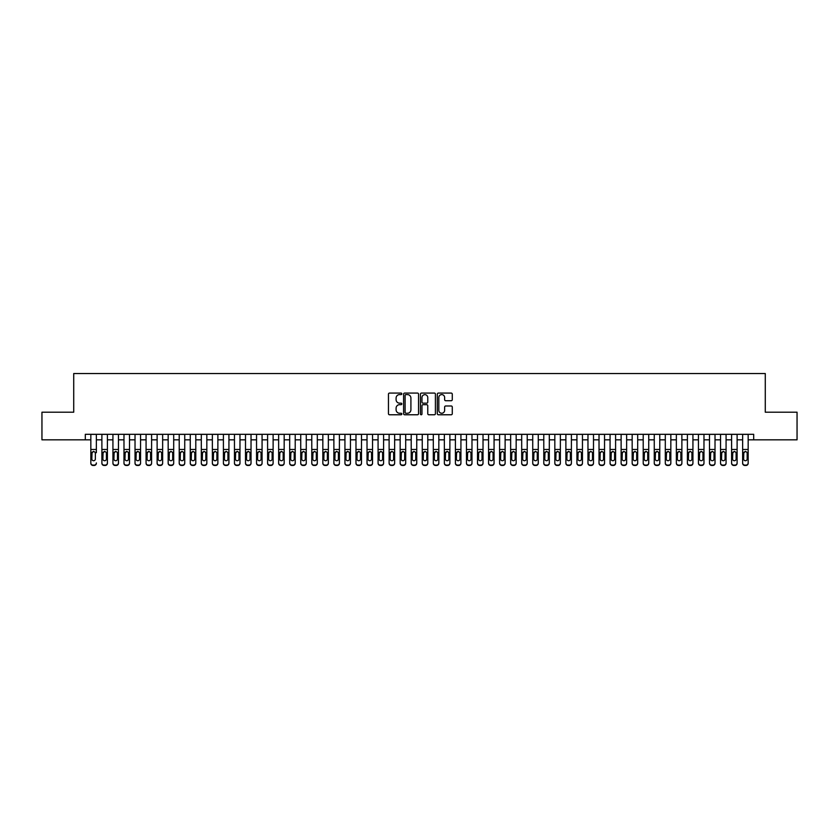 <?xml version="1.0" encoding="UTF-8"?>
<svg xmlns="http://www.w3.org/2000/svg" width="839" height="839" viewBox="0 0 839 839"><rect width="100%" height="100%" fill="white"/><g stroke="black" fill="none" stroke-linecap="round" stroke-linejoin="round"><path stroke-width="1.26" d="M401.829 393.837A0.755 0.755 0 0 0 401.063 393.082L389.548 393.082A1.08 1.08 0 0 0 388.457 394.162L388.457 413.679A1.08 1.08 0 0 0 389.548 414.77L401.063 414.77A0.755 0.755 0 0 0 401.829 414.005A0.755 0.755 0 0 0 401.063 413.249L399.574 413.249A3.471 3.471 0 0 1 396.102 409.778L396.102 408.153A3.471 3.471 0 0 1 399.574 404.681L401.063 404.681A0.755 0.755 0 0 0 401.829 403.926A0.755 0.755 0 0 0 401.063 403.16L399.574 403.16A3.471 3.471 0 0 1 396.102 399.689L396.102 398.064A3.471 3.471 0 0 1 399.574 394.592L401.063 394.592A0.755 0.755 0 0 0 401.829 393.837M451.193 400.727A1.08 1.08 0 0 0 452.273 399.637L452.273 394.162A1.08 1.08 0 0 0 451.193 393.082L438.398 393.082A1.08 1.08 0 0 0 437.308 394.162L437.308 413.679A1.08 1.08 0 0 0 438.398 414.77L451.193 414.77A1.08 1.08 0 0 0 452.273 413.679L452.273 407.072A1.08 1.08 0 0 0 451.193 405.982L445.719 405.982A1.08 1.08 0 0 0 444.628 407.072L444.628 410.344A2.905 2.905 0 0 1 441.733 413.249A2.905 2.905 0 0 1 438.828 410.344L438.828 397.497A2.905 2.905 0 0 1 441.733 394.592A2.905 2.905 0 0 1 444.628 397.497L444.628 399.637A1.08 1.08 0 0 0 445.719 400.727L451.193 400.727M85.316 439.825L41.95 439.825L41.95 412.211L73.717 412.211L73.717 373.544L765.283 373.544L765.283 412.211L797.05 412.211L797.05 439.825L753.684 439.825L753.684 434.308L85.316 434.308L85.316 439.825L90.832 439.825M418.556 394.162A1.08 1.08 0 0 0 417.465 393.082L404.671 393.082A1.08 1.08 0 0 0 403.59 394.162L403.59 413.679A1.08 1.08 0 0 0 404.671 414.77L417.465 414.77A1.08 1.08 0 0 0 418.556 413.679L418.556 394.162M421.535 393.082L434.329 393.082A1.08 1.08 0 0 1 435.41 394.162L435.41 413.679A1.08 1.08 0 0 1 434.329 414.77L428.855 414.77A1.08 1.08 0 0 1 427.764 413.679L427.764 405.761A1.08 1.08 0 0 0 426.684 404.681L423.055 404.681A1.08 1.08 0 0 0 421.965 405.761L421.965 414.005A0.755 0.755 0 0 1 421.209 414.77A0.755 0.755 0 0 1 420.444 414.005L420.444 394.162A1.08 1.08 0 0 1 421.535 393.082M96.359 439.825L101.886 439.825M107.402 439.825L112.929 439.825M118.456 439.825L123.983 439.825M129.5 439.825L135.027 439.825M140.553 439.825L146.07 439.825M151.597 439.825L157.124 439.825M162.64 439.825L168.167 439.825M173.694 439.825L179.221 439.825M184.737 439.825L190.264 439.825M195.791 439.825L201.308 439.825M206.834 439.825L212.361 439.825M217.878 439.825L223.405 439.825M228.932 439.825L234.459 439.825M239.975 439.825L245.502 439.825M251.029 439.825L256.545 439.825M262.072 439.825L267.599 439.825M273.115 439.825L278.642 439.825M284.169 439.825L289.696 439.825M295.213 439.825L300.74 439.825M306.266 439.825L311.783 439.825M317.31 439.825L322.837 439.825M328.353 439.825L333.88 439.825M339.407 439.825L344.934 439.825M350.45 439.825L355.977 439.825M361.504 439.825L367.021 439.825M372.547 439.825L378.074 439.825M383.591 439.825L389.118 439.825M394.645 439.825L400.172 439.825M405.688 439.825L411.215 439.825M416.742 439.825L422.258 439.825M427.785 439.825L433.312 439.825M438.828 439.825L444.355 439.825M449.882 439.825L455.409 439.825M460.926 439.825L466.453 439.825M471.979 439.825L477.496 439.825M483.023 439.825L488.55 439.825M494.066 439.825L499.593 439.825M505.12 439.825L510.647 439.825M516.163 439.825L521.69 439.825M527.217 439.825L532.734 439.825M538.26 439.825L543.787 439.825M549.304 439.825L554.831 439.825M560.358 439.825L565.885 439.825M571.401 439.825L576.928 439.825M582.455 439.825L587.971 439.825M593.498 439.825L599.025 439.825M604.541 439.825L610.068 439.825M615.595 439.825L621.122 439.825M626.639 439.825L632.166 439.825M637.692 439.825L643.209 439.825M648.736 439.825L654.263 439.825M659.779 439.825L665.306 439.825M670.833 439.825L676.36 439.825M681.876 439.825L687.403 439.825M692.93 439.825L698.447 439.825M703.973 439.825L709.5 439.825M715.017 439.825L720.544 439.825M726.071 439.825L731.598 439.825M737.114 439.825L742.641 439.825M748.168 439.825L753.684 439.825M405.866 394.592A0.755 0.755 0 0 0 405.101 395.358L405.101 412.494A0.755 0.755 0 0 0 405.866 413.249L407.439 413.249A3.471 3.471 0 0 0 410.911 409.778L410.911 398.064A3.471 3.471 0 0 0 407.439 394.592L405.866 394.592M427.764 397.55A2.905 2.905 0 0 0 424.87 394.655A2.905 2.905 0 0 0 421.965 397.55L421.965 402.08A1.08 1.08 0 0 0 423.055 403.16L426.684 403.16A1.08 1.08 0 0 0 427.764 402.08L427.764 397.55M90.832 452.682L90.832 462.918A2.213 2.192 -0 0 0 93.045 465.11L94.146 465.11A2.213 2.192 -0 0 0 96.359 462.918L96.359 463.264A2.213 2.192 180 0 1 94.146 465.456L94.146 465.11M96.359 452.682L96.359 434.308M95.363 458.975L95.363 453.154L95.363 458.975A1.772 1.751 180 0 1 93.601 460.726A1.772 1.751 180 0 0 95.363 458.975M91.829 459.321L91.829 458.975A1.772 1.751 180 0 0 93.601 460.726M91.829 458.975L92.028 452.336L93.601 451.382L95.174 452.336L93.601 451.382L91.829 453.018M90.832 434.308L90.832 463.264A2.213 2.192 180 0 0 93.045 465.456L94.146 465.456M96.359 452.336L95.174 452.336L95.363 453.154M101.886 452.682L101.886 462.918A2.213 2.192 0 0 0 104.088 465.11L105.2 465.11A2.213 2.192 0 0 0 107.402 462.918L107.402 463.264A2.213 2.192 180 0 1 105.2 465.456L105.2 465.11M106.417 458.975L106.417 453.154L106.417 458.975A1.772 1.751 180 0 1 104.644 460.726A1.772 1.751 180 0 0 106.417 458.975M102.882 459.321L102.882 458.975A1.772 1.751 180 0 0 104.644 460.726M102.882 458.975L103.071 452.336L104.644 451.382L106.217 452.336L104.644 451.382L102.882 453.018M112.929 452.682L112.929 462.918A2.213 2.192 0 0 0 115.142 465.11L116.243 465.11A2.213 2.192 0 0 0 118.456 462.918L118.456 463.264A2.213 2.192 180 0 1 116.243 465.456L116.243 465.11M117.46 458.975L117.46 453.154L117.46 458.975A1.772 1.751 180 0 1 115.688 460.726A1.772 1.751 180 0 0 117.46 458.975M113.926 459.321L113.926 458.975A1.772 1.751 180 0 0 115.688 460.726M113.926 458.975L114.125 452.336L115.688 451.382L117.261 452.336L115.688 451.382L113.926 453.018M123.983 452.682L123.983 462.918A2.213 2.192 0 0 0 126.186 465.11L127.297 465.11A2.213 2.192 0 0 0 129.5 462.918L129.5 463.264A2.213 2.192 180 0 1 127.297 465.456L127.297 465.11M128.503 458.975L128.503 453.154L128.503 458.975A1.772 1.751 180 0 1 126.741 460.726A1.772 1.751 180 0 0 128.503 458.975M124.969 459.321L124.969 458.975A1.772 1.751 180 0 0 126.741 460.726M124.969 458.975L125.168 452.336L126.741 451.382L128.315 452.336L126.741 451.382L124.969 453.018M135.027 452.682L135.027 462.918A2.213 2.192 0 0 0 137.239 465.11L138.341 465.11A2.213 2.192 0 0 0 140.553 462.918L140.553 463.264A2.213 2.192 180 0 1 138.341 465.456L138.341 465.11M139.557 458.975L139.557 453.154L139.557 458.975A1.772 1.751 180 0 1 137.785 460.726A1.772 1.751 180 0 0 139.557 458.975M136.023 459.321L136.023 458.975A1.772 1.751 180 0 0 137.785 460.726M136.023 458.975L136.212 452.336L137.785 451.382L139.358 452.336L137.785 451.382L136.023 453.018M107.402 434.308L107.402 463.264M101.886 434.308L101.886 463.264A2.213 2.192 180 0 0 104.088 465.456L105.2 465.456M107.402 452.336L106.217 452.336L106.417 453.154M118.456 434.308L118.456 463.264M112.929 434.308L112.929 463.264A2.213 2.192 180 0 0 115.142 465.456L116.243 465.456M118.456 452.336L117.261 452.336L117.46 453.154M129.5 434.308L129.5 463.264M123.983 434.308L123.983 463.264A2.213 2.192 180 0 0 126.186 465.456L127.297 465.456M129.5 452.336L128.315 452.336L128.503 453.154M140.553 434.308L140.553 463.264M135.027 434.308L135.027 463.264A2.213 2.192 180 0 0 137.239 465.456L138.341 465.456M140.553 452.336L139.358 452.336L139.557 453.154M146.07 452.682L146.07 462.918A2.213 2.192 0 0 0 148.283 465.11L149.384 465.11A2.213 2.192 0 0 0 151.597 462.918L151.597 463.264A2.213 2.192 180 0 1 149.384 465.456L149.384 465.11M150.601 458.975L150.601 453.154L150.601 458.975A1.772 1.751 180 0 1 148.839 460.726A1.772 1.751 180 0 0 150.601 458.975M147.066 459.321L147.066 458.975A1.772 1.751 180 0 0 148.839 460.726M147.066 458.975L147.265 452.336L148.839 451.382L150.412 452.336L148.839 451.382L147.066 453.018M151.597 434.308L151.597 463.264M146.07 434.308L146.07 463.264A2.213 2.192 180 0 0 148.283 465.456L149.384 465.456M151.597 452.336L150.412 452.336L150.601 453.154M157.124 452.682L157.124 462.918A2.213 2.192 0 0 0 159.326 465.11L160.438 465.11A2.213 2.192 0 0 0 162.64 462.918L162.64 463.264A2.213 2.192 180 0 1 160.438 465.456L160.438 465.11M161.654 458.975L161.654 453.154L161.654 458.975A1.772 1.751 180 0 1 159.882 460.726A1.772 1.751 180 0 0 161.654 458.975M158.12 459.321L158.12 458.975A1.772 1.751 180 0 0 159.882 460.726M158.12 458.975L158.309 452.336L159.882 451.382L161.455 452.336L159.882 451.382L158.12 453.018M162.64 434.308L162.64 463.264M157.124 434.308L157.124 463.264A2.213 2.192 180 0 0 159.326 465.456L160.438 465.456M162.64 452.336L161.455 452.336L161.654 453.154M168.167 452.682L168.167 462.918A2.213 2.192 0 0 0 170.38 465.11L171.481 465.11A2.213 2.192 0 0 0 173.694 462.918L173.694 463.264A2.213 2.192 180 0 1 171.481 465.456L171.481 465.11M172.698 458.975L172.698 453.154L172.698 458.975A1.772 1.751 180 0 1 170.925 460.726A1.772 1.751 180 0 0 172.698 458.975M169.163 459.321L169.163 458.975A1.772 1.751 180 0 0 170.925 460.726M169.163 458.975L169.363 452.336L170.925 451.382L172.498 452.336L170.925 451.382L169.163 453.018M173.694 434.308L173.694 463.264M168.167 434.308L168.167 463.264A2.213 2.192 180 0 0 170.38 465.456L171.481 465.456M173.694 452.336L172.498 452.336L172.698 453.154M179.221 452.682L179.221 462.918A2.213 2.192 0 0 0 181.423 465.11L182.535 465.11A2.213 2.192 0 0 0 184.737 462.918L184.737 463.264A2.213 2.192 180 0 1 182.535 465.456L182.535 465.11M183.741 458.975L183.741 453.154L183.741 458.975A1.772 1.751 180 0 1 181.979 460.726A1.772 1.751 180 0 0 183.741 458.975M180.207 459.321L180.207 458.975A1.772 1.751 180 0 0 181.979 460.726M180.207 458.975L180.406 452.336L181.979 451.382L183.552 452.336L181.979 451.382L180.207 453.018M184.737 434.308L184.737 463.264M179.221 434.308L179.221 463.264A2.213 2.192 180 0 0 181.423 465.456L182.535 465.456M184.737 452.336L183.552 452.336L183.741 453.154M190.264 452.682L190.264 462.918A2.213 2.192 0 0 0 192.477 465.11L193.578 465.11A2.213 2.192 0 0 0 195.791 462.918L195.791 463.264A2.213 2.192 180 0 1 193.578 465.456L193.578 465.11M194.795 458.975L194.795 453.154L194.795 458.975A1.772 1.751 180 0 1 193.022 460.726A1.772 1.751 180 0 0 194.795 458.975M191.261 459.321L191.261 458.975A1.772 1.751 180 0 0 193.022 460.726M191.261 458.975L191.449 452.336L193.022 451.382L194.596 452.336L193.022 451.382L191.261 453.018M195.791 434.308L195.791 463.264M190.264 434.308L190.264 463.264A2.213 2.192 180 0 0 192.477 465.456L193.578 465.456M195.791 452.336L194.596 452.336L194.795 453.154M201.308 452.682L201.308 462.918A2.213 2.192 0 0 0 203.52 465.11L204.622 465.11A2.213 2.192 0 0 0 206.834 462.918L206.834 463.264A2.213 2.192 180 0 1 204.622 465.456L204.622 465.11M205.838 458.975L205.838 453.154L205.838 458.975A1.772 1.751 180 0 1 204.076 460.726A1.772 1.751 180 0 0 205.838 458.975M202.304 459.321L202.304 458.975A1.772 1.751 180 0 0 204.076 460.726M202.304 458.975L202.503 452.336L204.076 451.382L205.649 452.336L204.076 451.382L202.304 453.018M206.834 434.308L206.834 463.264M201.308 434.308L201.308 463.264A2.213 2.192 180 0 0 203.52 465.456L204.622 465.456M206.834 452.336L205.649 452.336L205.838 453.154M212.361 452.682L212.361 462.918A2.213 2.192 0 0 0 214.564 465.11L215.675 465.11A2.213 2.192 0 0 0 217.878 462.918L217.878 463.264A2.213 2.192 180 0 1 215.675 465.456L215.675 465.11M216.892 458.975L216.892 453.154L216.892 458.975A1.772 1.751 180 0 1 215.12 460.726A1.772 1.751 180 0 0 216.892 458.975M213.358 459.321L213.358 458.975A1.772 1.751 180 0 0 215.12 460.726M213.358 458.975L213.546 452.336L215.12 451.382L216.693 452.336L215.12 451.382L213.358 453.018M217.878 434.308L217.878 463.264M212.361 434.308L212.361 463.264A2.213 2.192 180 0 0 214.564 465.456L215.675 465.456M217.878 452.336L216.693 452.336L216.892 453.154M223.405 452.682L223.405 462.918A2.213 2.192 0 0 0 225.618 465.11L226.719 465.11A2.213 2.192 0 0 0 228.932 462.918L228.932 463.264A2.213 2.192 180 0 1 226.719 465.456L226.719 465.11M227.935 458.975L227.935 453.154L227.935 458.975A1.772 1.751 180 0 1 226.163 460.726A1.772 1.751 180 0 0 227.935 458.975M224.401 459.321L224.401 458.975A1.772 1.751 180 0 0 226.163 460.726M224.401 458.975L224.6 452.336L226.163 451.382L227.736 452.336L226.163 451.382L224.401 453.018M228.932 434.308L228.932 463.264M223.405 434.308L223.405 463.264A2.213 2.192 180 0 0 225.618 465.456L226.719 465.456M228.932 452.336L227.736 452.336L227.935 453.154M234.459 452.682L234.459 462.918A2.213 2.192 0 0 0 236.661 465.11L237.773 465.11A2.213 2.192 0 0 0 239.975 462.918L239.975 463.264A2.213 2.192 180 0 1 237.773 465.456L237.773 465.11M238.979 458.975L238.979 453.154L238.979 458.975A1.772 1.751 180 0 1 237.217 460.726A1.772 1.751 180 0 0 238.979 458.975M235.444 459.321L235.444 458.975A1.772 1.751 180 0 0 237.217 460.726M235.444 458.975L235.644 452.336L237.217 451.382L238.79 452.336L237.217 451.382L235.444 453.018M239.975 434.308L239.975 463.264M234.459 434.308L234.459 463.264A2.213 2.192 180 0 0 236.661 465.456L237.773 465.456M239.975 452.336L238.79 452.336L238.979 453.154M245.502 452.682L245.502 462.918A2.213 2.192 0 0 0 247.715 465.11L248.816 465.11A2.213 2.192 0 0 0 251.029 462.918L251.029 463.264A2.213 2.192 180 0 1 248.816 465.456L248.816 465.11M250.032 458.975L250.032 453.154L250.032 458.975A1.772 1.751 180 0 1 248.26 460.726A1.772 1.751 180 0 0 250.032 458.975M246.498 459.321L246.498 458.975A1.772 1.751 180 0 0 248.26 460.726M246.498 458.975L246.687 452.336L248.26 451.382L249.833 452.336L248.26 451.382L246.498 453.018M251.029 434.308L251.029 463.264M245.502 434.308L245.502 463.264A2.213 2.192 180 0 0 247.715 465.456L248.816 465.456M251.029 452.336L249.833 452.336L250.032 453.154M256.545 452.682L256.545 462.918A2.213 2.192 0 0 0 258.758 465.11L259.859 465.11A2.213 2.192 0 0 0 262.072 462.918L262.072 463.264A2.213 2.192 180 0 1 259.859 465.456L259.859 465.11M261.076 458.975L261.076 453.154L261.076 458.975A1.772 1.751 180 0 1 259.314 460.726A1.772 1.751 180 0 0 261.076 458.975M257.542 459.321L257.542 458.975A1.772 1.751 180 0 0 259.314 460.726M257.542 458.975L257.741 452.336L259.314 451.382L260.887 452.336L259.314 451.382L257.542 453.018M262.072 434.308L262.072 463.264M256.545 434.308L256.545 463.264A2.213 2.192 180 0 0 258.758 465.456L259.859 465.456M262.072 452.336L260.887 452.336L261.076 453.154M267.599 452.682L267.599 462.918A2.213 2.192 0 0 0 269.801 465.11L270.913 465.11A2.213 2.192 0 0 0 273.115 462.918L273.115 463.264A2.213 2.192 180 0 1 270.913 465.456L270.913 465.11M272.13 458.975L272.13 453.154L272.13 458.975A1.772 1.751 180 0 1 270.357 460.726A1.772 1.751 180 0 0 272.13 458.975M268.595 459.321L268.595 458.975A1.772 1.751 180 0 0 270.357 460.726M268.595 458.975L268.784 452.336L270.357 451.382L271.93 452.336L270.357 451.382L268.595 453.018M273.115 434.308L273.115 463.264M267.599 434.308L267.599 463.264A2.213 2.192 180 0 0 269.801 465.456L270.913 465.456M273.115 452.336L271.93 452.336L272.13 453.154M278.642 452.682L278.642 462.918A2.213 2.192 0 0 0 280.855 465.11L281.956 465.11A2.213 2.192 0 0 0 284.169 462.918L284.169 463.264A2.213 2.192 180 0 1 281.956 465.456L281.956 465.11M283.173 458.975L283.173 453.154L283.173 458.975A1.772 1.751 180 0 1 281.401 460.726A1.772 1.751 180 0 0 283.173 458.975M279.639 459.321L279.639 458.975A1.772 1.751 180 0 0 281.401 460.726M279.639 458.975L279.838 452.336L281.401 451.382L282.974 452.336L281.401 451.382L279.639 453.018M284.169 434.308L284.169 463.264M278.642 434.308L278.642 463.264A2.213 2.192 180 0 0 280.855 465.456L281.956 465.456M284.169 452.336L282.974 452.336L283.173 453.154M289.696 452.682L289.696 462.918A2.213 2.192 0 0 0 291.899 465.11L293.01 465.11A2.213 2.192 0 0 0 295.213 462.918L295.213 463.264A2.213 2.192 180 0 1 293.01 465.456L293.01 465.11M294.216 458.975L294.216 453.154L294.216 458.975A1.772 1.751 180 0 1 292.454 460.726A1.772 1.751 180 0 0 294.216 458.975M290.682 459.321L290.682 458.975A1.772 1.751 180 0 0 292.454 460.726M290.682 458.975L290.881 452.336L292.454 451.382L294.028 452.336L292.454 451.382L290.682 453.018M295.213 434.308L295.213 463.264M289.696 434.308L289.696 463.264A2.213 2.192 180 0 0 291.899 465.456L293.01 465.456M295.213 452.336L294.028 452.336L294.216 453.154M300.74 452.682L300.74 462.918A2.213 2.192 0 0 0 302.952 465.11L304.054 465.11A2.213 2.192 0 0 0 306.266 462.918L306.266 463.264A2.213 2.192 180 0 1 304.054 465.456L304.054 465.11M305.27 458.975L305.27 453.154L305.27 458.975A1.772 1.751 180 0 1 303.498 460.726A1.772 1.751 180 0 0 305.27 458.975M301.736 459.321L301.736 458.975A1.772 1.751 180 0 0 303.498 460.726M301.736 458.975L301.925 452.336L303.498 451.382L305.071 452.336L303.498 451.382L301.736 453.018M306.266 434.308L306.266 463.264M300.74 434.308L300.74 463.264A2.213 2.192 180 0 0 302.952 465.456L304.054 465.456M306.266 452.336L305.071 452.336L305.27 453.154M311.783 452.682L311.783 462.918A2.213 2.192 0 0 0 313.996 465.11L315.097 465.11A2.213 2.192 0 0 0 317.31 462.918L317.31 463.264A2.213 2.192 180 0 1 315.097 465.456L315.097 465.11M316.313 458.975L316.313 453.154L316.313 458.975A1.772 1.751 180 0 1 314.552 460.726A1.772 1.751 180 0 0 316.313 458.975M312.779 459.321L312.779 458.975A1.772 1.751 180 0 0 314.552 460.726M312.779 458.975L312.978 452.336L314.552 451.382L316.125 452.336L314.552 451.382L312.779 453.018M317.31 434.308L317.31 463.264M311.783 434.308L311.783 463.264A2.213 2.192 180 0 0 313.996 465.456L315.097 465.456M317.31 452.336L316.125 452.336L316.313 453.154M322.837 452.682L322.837 462.918A2.213 2.192 0 0 0 325.039 465.11L326.151 465.11A2.213 2.192 0 0 0 328.353 462.918L328.353 463.264A2.213 2.192 180 0 1 326.151 465.456L326.151 465.11M327.367 458.975L327.367 453.154L327.367 458.975A1.772 1.751 180 0 1 325.595 460.726A1.772 1.751 180 0 0 327.367 458.975M323.833 459.321L323.833 458.975A1.772 1.751 180 0 0 325.595 460.726M323.833 458.975L324.022 452.336L325.595 451.382L327.168 452.336L325.595 451.382L323.833 453.018M328.353 434.308L328.353 463.264M322.837 434.308L322.837 463.264A2.213 2.192 180 0 0 325.039 465.456L326.151 465.456M328.353 452.336L327.168 452.336L327.367 453.154M333.88 452.682L333.88 462.918A2.213 2.192 0 0 0 336.093 465.11L337.194 465.11A2.213 2.192 0 0 0 339.407 462.918L339.407 463.264A2.213 2.192 180 0 1 337.194 465.456L337.194 465.11M338.411 458.975L338.411 453.154L338.411 458.975A1.772 1.751 180 0 1 336.638 460.726A1.772 1.751 180 0 0 338.411 458.975M334.876 459.321L334.876 458.975A1.772 1.751 180 0 0 336.638 460.726M334.876 458.975L335.076 452.336L336.638 451.382L338.211 452.336L336.638 451.382L334.876 453.018M339.407 434.308L339.407 463.264M333.88 434.308L333.88 463.264A2.213 2.192 180 0 0 336.093 465.456L337.194 465.456M339.407 452.336L338.211 452.336L338.411 453.154M344.934 452.682L344.934 462.918A2.213 2.192 0 0 0 347.136 465.11L348.248 465.11A2.213 2.192 0 0 0 350.45 462.918L350.45 463.264A2.213 2.192 180 0 1 348.248 465.456L348.248 465.11M349.454 458.975L349.454 453.154L349.454 458.975A1.772 1.751 180 0 1 347.692 460.726A1.772 1.751 180 0 0 349.454 458.975M345.92 459.321L345.92 458.975A1.772 1.751 180 0 0 347.692 460.726M345.92 458.975L346.119 452.336L347.692 451.382L349.265 452.336L347.692 451.382L345.92 453.018M350.45 434.308L350.45 463.264M344.934 434.308L344.934 463.264A2.213 2.192 180 0 0 347.136 465.456L348.248 465.456M350.45 452.336L349.265 452.336L349.454 453.154M355.977 452.682L355.977 462.918A2.213 2.192 0 0 0 358.19 465.11L359.291 465.11A2.213 2.192 0 0 0 361.504 462.918L361.504 463.264A2.213 2.192 180 0 1 359.291 465.456L359.291 465.11M360.508 458.975L360.508 453.154L360.508 458.975A1.772 1.751 180 0 1 358.735 460.726A1.772 1.751 180 0 0 360.508 458.975M356.974 459.321L356.974 458.975A1.772 1.751 180 0 0 358.735 460.726M356.974 458.975L357.162 452.336L358.735 451.382L360.309 452.336L358.735 451.382L356.974 453.018M361.504 434.308L361.504 463.264M355.977 434.308L355.977 463.264A2.213 2.192 180 0 0 358.19 465.456L359.291 465.456M361.504 452.336L360.309 452.336L360.508 453.154M367.021 452.682L367.021 462.918A2.213 2.192 0 0 0 369.233 465.11L370.335 465.11A2.213 2.192 0 0 0 372.547 462.918L372.547 463.264A2.213 2.192 180 0 1 370.335 465.456L370.335 465.11M371.551 458.975L371.551 453.154L371.551 458.975A1.772 1.751 180 0 1 369.789 460.726A1.772 1.751 180 0 0 371.551 458.975M368.017 459.321L368.017 458.975A1.772 1.751 180 0 0 369.789 460.726M368.017 458.975L368.216 452.336L369.789 451.382L371.362 452.336L369.789 451.382L368.017 453.018M378.074 452.682L378.074 462.918A2.213 2.192 0 0 0 380.277 465.11L381.388 465.11A2.213 2.192 0 0 0 383.591 462.918L383.591 463.264A2.213 2.192 180 0 1 381.388 465.456L381.388 465.11M382.605 458.975L382.605 453.154L382.605 458.975A1.772 1.751 180 0 1 380.833 460.726A1.772 1.751 180 0 0 382.605 458.975M379.071 459.321L379.071 458.975A1.772 1.751 180 0 0 380.833 460.726M379.071 458.975L379.259 452.336L380.833 451.382L382.406 452.336L380.833 451.382L379.071 453.018M389.118 452.682L389.118 462.918A2.213 2.192 0 0 0 391.331 465.11L392.432 465.11A2.213 2.192 0 0 0 394.645 462.918L394.645 463.264A2.213 2.192 180 0 1 392.432 465.456L392.432 465.11M393.648 458.975L393.648 453.154L393.648 458.975A1.772 1.751 180 0 1 391.876 460.726A1.772 1.751 180 0 0 393.648 458.975M390.114 459.321L390.114 458.975A1.772 1.751 180 0 0 391.876 460.726M390.114 458.975L390.313 452.336L391.876 451.382L393.449 452.336L391.876 451.382L390.114 453.018M372.547 434.308L372.547 463.264M367.021 434.308L367.021 463.264A2.213 2.192 180 0 0 369.233 465.456L370.335 465.456M372.547 452.336L371.362 452.336L371.551 453.154M383.591 434.308L383.591 463.264M378.074 434.308L378.074 463.264A2.213 2.192 180 0 0 380.277 465.456L381.388 465.456M383.591 452.336L382.406 452.336L382.605 453.154M394.645 434.308L394.645 463.264M389.118 434.308L389.118 463.264A2.213 2.192 180 0 0 391.331 465.456L392.432 465.456M394.645 452.336L393.449 452.336L393.648 453.154M400.172 452.682L400.172 462.918A2.213 2.192 0 0 0 402.374 465.11L403.486 465.11A2.213 2.192 0 0 0 405.688 462.918L405.688 463.264A2.213 2.192 180 0 1 403.486 465.456L403.486 465.11M404.692 458.975L404.692 453.154L404.692 458.975A1.772 1.751 180 0 1 402.93 460.726A1.772 1.751 180 0 0 404.692 458.975M401.157 459.321L401.157 458.975A1.772 1.751 180 0 0 402.93 460.726M401.157 458.975L401.357 452.336L402.93 451.382L404.503 452.336L402.93 451.382L401.157 453.018M405.688 434.308L405.688 463.264M400.172 434.308L400.172 463.264A2.213 2.192 180 0 0 402.374 465.456L403.486 465.456M405.688 452.336L404.503 452.336L404.692 453.154M411.215 452.682L411.215 462.918A2.213 2.192 0 0 0 413.428 465.11L414.529 465.11A2.213 2.192 0 0 0 416.742 462.918L416.742 463.264A2.213 2.192 180 0 1 414.529 465.456L414.529 465.11M415.745 458.975L415.745 453.154L415.745 458.975A1.772 1.751 180 0 1 413.973 460.726A1.772 1.751 180 0 0 415.745 458.975M412.211 459.321L412.211 458.975A1.772 1.751 180 0 0 413.973 460.726M412.211 458.975L412.4 452.336L413.973 451.382L415.546 452.336L413.973 451.382L412.211 453.018M416.742 434.308L416.742 463.264M411.215 434.308L411.215 463.264A2.213 2.192 180 0 0 413.428 465.456L414.529 465.456M416.742 452.336L415.546 452.336L415.745 453.154M422.258 452.682L422.258 462.918A2.213 2.192 0 0 0 424.471 465.11L425.572 465.11A2.213 2.192 0 0 0 427.785 462.918L427.785 463.264A2.213 2.192 180 0 1 425.572 465.456L425.572 465.11M426.789 458.975L426.789 453.154L426.789 458.975A1.772 1.751 180 0 1 425.027 460.726A1.772 1.751 180 0 0 426.789 458.975M423.255 459.321L423.255 458.975A1.772 1.751 180 0 0 425.027 460.726M423.255 458.975L423.454 452.336L425.027 451.382L426.6 452.336L425.027 451.382L423.255 453.018M427.785 434.308L427.785 463.264M422.258 434.308L422.258 463.264A2.213 2.192 180 0 0 424.471 465.456L425.572 465.456M427.785 452.336L426.6 452.336L426.789 453.154M433.312 452.682L433.312 462.918A2.213 2.192 0 0 0 435.514 465.11L436.626 465.11A2.213 2.192 0 0 0 438.828 462.918L438.828 463.264A2.213 2.192 180 0 1 436.626 465.456L436.626 465.11M437.843 458.975L437.843 453.154L437.843 458.975A1.772 1.751 180 0 1 436.07 460.726A1.772 1.751 180 0 0 437.843 458.975M434.308 459.321L434.308 458.975A1.772 1.751 180 0 0 436.07 460.726M434.308 458.975L434.497 452.336L436.07 451.382L437.643 452.336L436.07 451.382L434.308 453.018M438.828 434.308L438.828 463.264M433.312 434.308L433.312 463.264A2.213 2.192 180 0 0 435.514 465.456L436.626 465.456M438.828 452.336L437.643 452.336L437.843 453.154M444.355 452.682L444.355 462.918A2.213 2.192 0 0 0 446.568 465.11L447.669 465.11A2.213 2.192 0 0 0 449.882 462.918L449.882 463.264A2.213 2.192 180 0 1 447.669 465.456L447.669 465.11M448.886 458.975L448.886 453.154L448.886 458.975A1.772 1.751 180 0 1 447.124 460.726A1.772 1.751 180 0 0 448.886 458.975M445.352 459.321L445.352 458.975A1.772 1.751 180 0 0 447.124 460.726M445.352 458.975L445.551 452.336L447.124 451.382L448.687 452.336L447.124 451.382L445.352 453.018M449.882 434.308L449.882 463.264M444.355 434.308L444.355 463.264A2.213 2.192 180 0 0 446.568 465.456L447.669 465.456M449.882 452.336L448.687 452.336L448.886 453.154M455.409 452.682L455.409 462.918A2.213 2.192 0 0 0 457.612 465.11L458.723 465.11A2.213 2.192 0 0 0 460.926 462.918L460.926 463.264A2.213 2.192 180 0 1 458.723 465.456L458.723 465.11M459.929 458.975L459.929 453.154L459.929 458.975A1.772 1.751 180 0 1 458.167 460.726A1.772 1.751 180 0 0 459.929 458.975M456.395 459.321L456.395 458.975A1.772 1.751 180 0 0 458.167 460.726M456.395 458.975L456.594 452.336L458.167 451.382L459.741 452.336L458.167 451.382L456.395 453.018M460.926 434.308L460.926 463.264M455.409 434.308L455.409 463.264A2.213 2.192 180 0 0 457.612 465.456L458.723 465.456M460.926 452.336L459.741 452.336L459.929 453.154M466.453 452.682L466.453 462.918A2.213 2.192 0 0 0 468.665 465.11L469.767 465.11A2.213 2.192 0 0 0 471.979 462.918L471.979 463.264A2.213 2.192 180 0 1 469.767 465.456L469.767 465.11M470.983 458.975L470.983 453.154L470.983 458.975A1.772 1.751 180 0 1 469.211 460.726A1.772 1.751 180 0 0 470.983 458.975M467.449 459.321L467.449 458.975A1.772 1.751 180 0 0 469.211 460.726M467.449 458.975L467.638 452.336L469.211 451.382L470.784 452.336L469.211 451.382L467.449 453.018M471.979 434.308L471.979 463.264M466.453 434.308L466.453 463.264A2.213 2.192 180 0 0 468.665 465.456L469.767 465.456M471.979 452.336L470.784 452.336L470.983 453.154M477.496 452.682L477.496 462.918A2.213 2.192 0 0 0 479.709 465.11L480.81 465.11A2.213 2.192 0 0 0 483.023 462.918L483.023 463.264A2.213 2.192 180 0 1 480.81 465.456L480.81 465.11M482.026 458.975L482.026 453.154L482.026 458.975A1.772 1.751 180 0 1 480.265 460.726A1.772 1.751 180 0 0 482.026 458.975M478.492 459.321L478.492 458.975A1.772 1.751 180 0 0 480.265 460.726M478.492 458.975L478.691 452.336L480.265 451.382L481.838 452.336L480.265 451.382L478.492 453.018M483.023 434.308L483.023 463.264M477.496 434.308L477.496 463.264A2.213 2.192 180 0 0 479.709 465.456L480.81 465.456M483.023 452.336L481.838 452.336L482.026 453.154M488.55 452.682L488.55 462.918A2.213 2.192 0 0 0 490.752 465.11L491.864 465.11A2.213 2.192 0 0 0 494.066 462.918L494.066 463.264A2.213 2.192 180 0 1 491.864 465.456L491.864 465.11M493.08 458.975L493.08 453.154L493.08 458.975A1.772 1.751 180 0 1 491.308 460.726A1.772 1.751 180 0 0 493.08 458.975M489.546 459.321L489.546 458.975A1.772 1.751 180 0 0 491.308 460.726M489.546 458.975L489.735 452.336L491.308 451.382L492.881 452.336L491.308 451.382L489.546 453.018M494.066 434.308L494.066 463.264M488.55 434.308L488.55 463.264A2.213 2.192 180 0 0 490.752 465.456L491.864 465.456M494.066 452.336L492.881 452.336L493.08 453.154M499.593 452.682L499.593 462.918A2.213 2.192 0 0 0 501.806 465.11L502.907 465.11A2.213 2.192 0 0 0 505.12 462.918L505.12 463.264A2.213 2.192 180 0 1 502.907 465.456L502.907 465.11M504.124 458.975L504.124 453.154L504.124 458.975A1.772 1.751 180 0 1 502.362 460.726A1.772 1.751 180 0 0 504.124 458.975M500.589 459.321L500.589 458.975A1.772 1.751 180 0 0 502.362 460.726M500.589 458.975L500.789 452.336L502.362 451.382L503.924 452.336L502.362 451.382L500.589 453.018M505.12 434.308L505.12 463.264M499.593 434.308L499.593 463.264A2.213 2.192 180 0 0 501.806 465.456L502.907 465.456M505.12 452.336L503.924 452.336L504.124 453.154M510.647 452.682L510.647 462.918A2.213 2.192 0 0 0 512.849 465.11L513.961 465.11A2.213 2.192 0 0 0 516.163 462.918L516.163 463.264A2.213 2.192 180 0 1 513.961 465.456L513.961 465.11M515.167 458.975L515.167 453.154L515.167 458.975A1.772 1.751 180 0 1 513.405 460.726A1.772 1.751 180 0 0 515.167 458.975M511.633 459.321L511.633 458.975A1.772 1.751 180 0 0 513.405 460.726M511.633 458.975L511.832 452.336L513.405 451.382L514.978 452.336L513.405 451.382L511.633 453.018M516.163 434.308L516.163 463.264M510.647 434.308L510.647 463.264A2.213 2.192 180 0 0 512.849 465.456L513.961 465.456M516.163 452.336L514.978 452.336L515.167 453.154M521.69 452.682L521.69 462.918A2.213 2.192 0 0 0 523.903 465.11L525.004 465.11A2.213 2.192 0 0 0 527.217 462.918L527.217 463.264A2.213 2.192 180 0 1 525.004 465.456L525.004 465.11M526.221 458.975L526.221 453.154L526.221 458.975A1.772 1.751 180 0 1 524.448 460.726A1.772 1.751 180 0 0 526.221 458.975M522.687 459.321L522.687 458.975A1.772 1.751 180 0 0 524.448 460.726M522.687 458.975L522.875 452.336L524.448 451.382L526.022 452.336L524.448 451.382L522.687 453.018M527.217 434.308L527.217 463.264M521.69 434.308L521.69 463.264A2.213 2.192 180 0 0 523.903 465.456L525.004 465.456M527.217 452.336L526.022 452.336L526.221 453.154M532.734 452.682L532.734 462.918A2.213 2.192 0 0 0 534.946 465.11L536.048 465.11A2.213 2.192 0 0 0 538.26 462.918L538.26 463.264A2.213 2.192 180 0 1 536.048 465.456L536.048 465.11M537.264 458.975L537.264 453.154L537.264 458.975A1.772 1.751 180 0 1 535.502 460.726A1.772 1.751 180 0 0 537.264 458.975M533.73 459.321L533.73 458.975A1.772 1.751 180 0 0 535.502 460.726M533.73 458.975L533.929 452.336L535.502 451.382L537.075 452.336L535.502 451.382L533.73 453.018M538.26 434.308L538.26 463.264M532.734 434.308L532.734 463.264A2.213 2.192 180 0 0 534.946 465.456L536.048 465.456M538.26 452.336L537.075 452.336L537.264 453.154M543.787 452.682L543.787 462.918A2.213 2.192 0 0 0 545.99 465.11L547.101 465.11A2.213 2.192 0 0 0 549.304 462.918L549.304 463.264A2.213 2.192 180 0 1 547.101 465.456L547.101 465.11M548.318 458.975L548.318 453.154L548.318 458.975A1.772 1.751 180 0 1 546.546 460.726A1.772 1.751 180 0 0 548.318 458.975M544.784 459.321L544.784 458.975A1.772 1.751 180 0 0 546.546 460.726M544.784 458.975L544.972 452.336L546.546 451.382L548.119 452.336L546.546 451.382L544.784 453.018M549.304 434.308L549.304 463.264M543.787 434.308L543.787 463.264A2.213 2.192 180 0 0 545.99 465.456L547.101 465.456M549.304 452.336L548.119 452.336L548.318 453.154M554.831 452.682L554.831 462.918A2.213 2.192 0 0 0 557.044 465.11L558.145 465.11A2.213 2.192 0 0 0 560.358 462.918L560.358 463.264A2.213 2.192 180 0 1 558.145 465.456L558.145 465.11M559.361 458.975L559.361 453.154L559.361 458.975A1.772 1.751 180 0 1 557.599 460.726A1.772 1.751 180 0 0 559.361 458.975M555.827 459.321L555.827 458.975A1.772 1.751 180 0 0 557.599 460.726M555.827 458.975L556.026 452.336L557.599 451.382L559.162 452.336L557.599 451.382L555.827 453.018M560.358 434.308L560.358 463.264M554.831 434.308L554.831 463.264A2.213 2.192 180 0 0 557.044 465.456L558.145 465.456M560.358 452.336L559.162 452.336L559.361 453.154M565.885 452.682L565.885 462.918A2.213 2.192 0 0 0 568.087 465.11L569.199 465.11A2.213 2.192 0 0 0 571.401 462.918L571.401 463.264A2.213 2.192 180 0 1 569.199 465.456L569.199 465.11M570.405 458.975L570.405 453.154L570.405 458.975A1.772 1.751 180 0 1 568.643 460.726A1.772 1.751 180 0 0 570.405 458.975M566.87 459.321L566.87 458.975A1.772 1.751 180 0 0 568.643 460.726M566.87 458.975L567.07 452.336L568.643 451.382L570.216 452.336L568.643 451.382L566.87 453.018M571.401 434.308L571.401 463.264M565.885 434.308L565.885 463.264A2.213 2.192 180 0 0 568.087 465.456L569.199 465.456M571.401 452.336L570.216 452.336L570.405 453.154M576.928 452.682L576.928 462.918A2.213 2.192 0 0 0 579.141 465.11L580.242 465.11A2.213 2.192 0 0 0 582.455 462.918L582.455 463.264A2.213 2.192 180 0 1 580.242 465.456L580.242 465.11M581.458 458.975L581.458 453.154L581.458 458.975A1.772 1.751 180 0 1 579.686 460.726A1.772 1.751 180 0 0 581.458 458.975M577.924 459.321L577.924 458.975A1.772 1.751 180 0 0 579.686 460.726M577.924 458.975L578.113 452.336L579.686 451.382L581.259 452.336L579.686 451.382L577.924 453.018M582.455 434.308L582.455 463.264M576.928 434.308L576.928 463.264A2.213 2.192 180 0 0 579.141 465.456L580.242 465.456M582.455 452.336L581.259 452.336L581.458 453.154M587.971 452.682L587.971 462.918A2.213 2.192 0 0 0 590.184 465.11L591.285 465.11A2.213 2.192 0 0 0 593.498 462.918L593.498 463.264A2.213 2.192 180 0 1 591.285 465.456L591.285 465.11M592.502 458.975L592.502 453.154L592.502 458.975A1.772 1.751 180 0 1 590.74 460.726A1.772 1.751 180 0 0 592.502 458.975M588.968 459.321L588.968 458.975A1.772 1.751 180 0 0 590.74 460.726M588.968 458.975L589.167 452.336L590.74 451.382L592.313 452.336L590.74 451.382L588.968 453.018M593.498 434.308L593.498 463.264M587.971 434.308L587.971 463.264A2.213 2.192 180 0 0 590.184 465.456L591.285 465.456M593.498 452.336L592.313 452.336L592.502 453.154M599.025 452.682L599.025 462.918A2.213 2.192 0 0 0 601.227 465.11L602.339 465.11A2.213 2.192 0 0 0 604.541 462.918L604.541 463.264A2.213 2.192 180 0 1 602.339 465.456L602.339 465.11M603.556 458.975L603.556 453.154L603.556 458.975A1.772 1.751 180 0 1 601.783 460.726A1.772 1.751 180 0 0 603.556 458.975M600.021 459.321L600.021 458.975A1.772 1.751 180 0 0 601.783 460.726M600.021 458.975L600.21 452.336L601.783 451.382L603.356 452.336L601.783 451.382L600.021 453.018M604.541 434.308L604.541 463.264M599.025 434.308L599.025 463.264A2.213 2.192 180 0 0 601.227 465.456L602.339 465.456M604.541 452.336L603.356 452.336L603.556 453.154M610.068 452.682L610.068 462.918A2.213 2.192 0 0 0 612.281 465.11L613.382 465.11A2.213 2.192 0 0 0 615.595 462.918L615.595 463.264A2.213 2.192 180 0 1 613.382 465.456L613.382 465.11M614.599 458.975L614.599 453.154L614.599 458.975A1.772 1.751 180 0 1 612.837 460.726A1.772 1.751 180 0 0 614.599 458.975M611.065 459.321L611.065 458.975A1.772 1.751 180 0 0 612.837 460.726M611.065 458.975L611.264 452.336L612.837 451.382L614.4 452.336L612.837 451.382L611.065 453.018M615.595 434.308L615.595 463.264M610.068 434.308L610.068 463.264A2.213 2.192 180 0 0 612.281 465.456L613.382 465.456M615.595 452.336L614.4 452.336L614.599 453.154M621.122 452.682L621.122 462.918A2.213 2.192 0 0 0 623.325 465.11L624.436 465.11A2.213 2.192 0 0 0 626.639 462.918L626.639 463.264A2.213 2.192 180 0 1 624.436 465.456L624.436 465.11M625.642 458.975L625.642 453.154L625.642 458.975A1.772 1.751 180 0 1 623.88 460.726A1.772 1.751 180 0 0 625.642 458.975M622.108 459.321L622.108 458.975A1.772 1.751 180 0 0 623.88 460.726M622.108 458.975L622.307 452.336L623.88 451.382L625.454 452.336L623.88 451.382L622.108 453.018M626.639 434.308L626.639 463.264M621.122 434.308L621.122 463.264A2.213 2.192 180 0 0 623.325 465.456L624.436 465.456M626.639 452.336L625.454 452.336L625.642 453.154M632.166 452.682L632.166 462.918A2.213 2.192 0 0 0 634.378 465.11L635.48 465.11A2.213 2.192 0 0 0 637.692 462.918L637.692 463.264A2.213 2.192 180 0 1 635.48 465.456L635.48 465.11M636.696 458.975L636.696 453.154L636.696 458.975A1.772 1.751 180 0 1 634.924 460.726A1.772 1.751 180 0 0 636.696 458.975M633.162 459.321L633.162 458.975A1.772 1.751 180 0 0 634.924 460.726M633.162 458.975L633.351 452.336L634.924 451.382L636.497 452.336L634.924 451.382L633.162 453.018M637.692 434.308L637.692 463.264M632.166 434.308L632.166 463.264A2.213 2.192 180 0 0 634.378 465.456L635.48 465.456M637.692 452.336L636.497 452.336L636.696 453.154M643.209 452.682L643.209 462.918A2.213 2.192 0 0 0 645.422 465.11L646.523 465.11A2.213 2.192 0 0 0 648.736 462.918L648.736 463.264A2.213 2.192 180 0 1 646.523 465.456L646.523 465.11M647.739 458.975L647.739 453.154L647.739 458.975A1.772 1.751 180 0 1 645.978 460.726A1.772 1.751 180 0 0 647.739 458.975M644.205 459.321L644.205 458.975A1.772 1.751 180 0 0 645.978 460.726M644.205 458.975L644.404 452.336L645.978 451.382L647.551 452.336L645.978 451.382L644.205 453.018M648.736 434.308L648.736 463.264M643.209 434.308L643.209 463.264A2.213 2.192 180 0 0 645.422 465.456L646.523 465.456M648.736 452.336L647.551 452.336L647.739 453.154M654.263 452.682L654.263 462.918A2.213 2.192 0 0 0 656.465 465.11L657.577 465.11A2.213 2.192 0 0 0 659.779 462.918L659.779 463.264A2.213 2.192 180 0 1 657.577 465.456L657.577 465.11M658.793 458.975L658.793 453.154L658.793 458.975A1.772 1.751 180 0 1 657.021 460.726A1.772 1.751 180 0 0 658.793 458.975M655.259 459.321L655.259 458.975A1.772 1.751 180 0 0 657.021 460.726M655.259 458.975L655.448 452.336L657.021 451.382L658.594 452.336L657.021 451.382L655.259 453.018M659.779 434.308L659.779 463.264M654.263 434.308L654.263 463.264A2.213 2.192 180 0 0 656.465 465.456L657.577 465.456M659.779 452.336L658.594 452.336L658.793 453.154M665.306 452.682L665.306 462.918A2.213 2.192 0 0 0 667.519 465.11L668.62 465.11A2.213 2.192 0 0 0 670.833 462.918L670.833 463.264A2.213 2.192 180 0 1 668.62 465.456L668.62 465.11M669.837 458.975L669.837 453.154L669.837 458.975A1.772 1.751 180 0 1 668.075 460.726A1.772 1.751 180 0 0 669.837 458.975M666.302 459.321L666.302 458.975A1.772 1.751 180 0 0 668.075 460.726M666.302 458.975L666.502 452.336L668.075 451.382L669.637 452.336L668.075 451.382L666.302 453.018M670.833 434.308L670.833 463.264M665.306 434.308L665.306 463.264A2.213 2.192 180 0 0 667.519 465.456L668.62 465.456M670.833 452.336L669.637 452.336L669.837 453.154M676.36 452.682L676.36 462.918A2.213 2.192 0 0 0 678.562 465.11L679.674 465.11A2.213 2.192 0 0 0 681.876 462.918L681.876 463.264A2.213 2.192 180 0 1 679.674 465.456L679.674 465.11M680.88 458.975L680.88 453.154L680.88 458.975A1.772 1.751 180 0 1 679.118 460.726A1.772 1.751 180 0 0 680.88 458.975M677.346 459.321L677.346 458.975A1.772 1.751 180 0 0 679.118 460.726M677.346 458.975L677.545 452.336L679.118 451.382L680.691 452.336L679.118 451.382L677.346 453.018M681.876 434.308L681.876 463.264M676.36 434.308L676.36 463.264A2.213 2.192 180 0 0 678.562 465.456L679.674 465.456M681.876 452.336L680.691 452.336L680.88 453.154M687.403 452.682L687.403 462.918A2.213 2.192 0 0 0 689.616 465.11L690.717 465.11A2.213 2.192 0 0 0 692.93 462.918L692.93 463.264A2.213 2.192 180 0 1 690.717 465.456L690.717 465.11M691.934 458.975L691.934 453.154L691.934 458.975A1.772 1.751 180 0 1 690.161 460.726A1.772 1.751 180 0 0 691.934 458.975M688.399 459.321L688.399 458.975A1.772 1.751 180 0 0 690.161 460.726M688.399 458.975L688.588 452.336L690.161 451.382L691.735 452.336L690.161 451.382L688.399 453.018M692.93 434.308L692.93 463.264M687.403 434.308L687.403 463.264A2.213 2.192 180 0 0 689.616 465.456L690.717 465.456M692.93 452.336L691.735 452.336L691.934 453.154M698.447 452.682L698.447 462.918A2.213 2.192 0 0 0 700.659 465.11L701.761 465.11A2.213 2.192 0 0 0 703.973 462.918L703.973 463.264A2.213 2.192 180 0 1 701.761 465.456L701.761 465.11M702.977 458.975L702.977 453.154L702.977 458.975A1.772 1.751 180 0 1 701.215 460.726A1.772 1.751 180 0 0 702.977 458.975M699.443 459.321L699.443 458.975A1.772 1.751 180 0 0 701.215 460.726M699.443 458.975L699.642 452.336L701.215 451.382L702.788 452.336L701.215 451.382L699.443 453.018M703.973 434.308L703.973 463.264M698.447 434.308L698.447 463.264A2.213 2.192 180 0 0 700.659 465.456L701.761 465.456M703.973 452.336L702.788 452.336L702.977 453.154M709.5 452.682L709.5 462.918A2.213 2.192 0 0 0 711.703 465.11L712.814 465.11A2.213 2.192 0 0 0 715.017 462.918L715.017 463.264A2.213 2.192 180 0 1 712.814 465.456L712.814 465.11M714.031 458.975L714.031 453.154L714.031 458.975A1.772 1.751 180 0 1 712.259 460.726A1.772 1.751 180 0 0 714.031 458.975M710.497 459.321L710.497 458.975A1.772 1.751 180 0 0 712.259 460.726M710.497 458.975L710.685 452.336L712.259 451.382L713.832 452.336L712.259 451.382L710.497 453.018M715.017 434.308L715.017 463.264M709.5 434.308L709.5 463.264A2.213 2.192 180 0 0 711.703 465.456L712.814 465.456M715.017 452.336L713.832 452.336L714.031 453.154M720.544 452.682L720.544 462.918A2.213 2.192 0 0 0 722.757 465.11L723.858 465.11A2.213 2.192 0 0 0 726.071 462.918L726.071 463.264A2.213 2.192 180 0 1 723.858 465.456L723.858 465.11M725.074 458.975L725.074 453.154L725.074 458.975A1.772 1.751 180 0 1 723.312 460.726A1.772 1.751 180 0 0 725.074 458.975M721.54 459.321L721.54 458.975A1.772 1.751 180 0 0 723.312 460.726M721.54 458.975L721.739 452.336L723.312 451.382L724.875 452.336L723.312 451.382L721.54 453.018M726.071 434.308L726.071 463.264M720.544 434.308L720.544 463.264A2.213 2.192 180 0 0 722.757 465.456L723.858 465.456M726.071 452.336L724.875 452.336L725.074 453.154M731.598 452.682L731.598 462.918A2.213 2.192 0 0 0 733.8 465.11L734.912 465.11A2.213 2.192 0 0 0 737.114 462.918L737.114 463.264A2.213 2.192 180 0 1 734.912 465.456L734.912 465.11M736.118 458.975L736.118 453.154L736.118 458.975A1.772 1.751 180 0 1 734.356 460.726A1.772 1.751 180 0 0 736.118 458.975M732.583 459.321L732.583 458.975A1.772 1.751 180 0 0 734.356 460.726M732.583 458.975L732.783 452.336L734.356 451.382L735.929 452.336L734.356 451.382L732.583 453.018M737.114 434.308L737.114 463.264M731.598 434.308L731.598 463.264A2.213 2.192 180 0 0 733.8 465.456L734.912 465.456M737.114 452.336L735.929 452.336L736.118 453.154M742.641 452.682L742.641 462.918A2.213 2.192 0 0 0 744.854 465.11L745.955 465.11A2.213 2.192 0 0 0 748.168 462.918L748.168 463.264A2.213 2.192 180 0 1 745.955 465.456L745.955 465.11M747.171 458.975L747.171 453.154L747.171 458.975A1.772 1.751 180 0 1 745.399 460.726A1.772 1.751 180 0 0 747.171 458.975M743.637 459.321L743.637 458.975A1.772 1.751 180 0 0 745.399 460.726M743.637 458.975L743.826 452.336L745.399 451.382L746.972 452.336L745.399 451.382L743.637 453.018M748.168 434.308L748.168 463.264M742.641 434.308L742.641 463.264A2.213 2.192 180 0 0 744.854 465.456L745.955 465.456M748.168 452.336L746.972 452.336L747.171 453.154M90.832 452.336L92.028 452.336M90.832 449.484L96.359 449.484M90.832 434.382L96.359 434.382M101.886 452.336L103.071 452.336M101.886 449.484L107.402 449.484M101.886 434.382L107.402 434.382M112.929 452.336L114.125 452.336M112.929 449.484L118.456 449.484M112.929 434.382L118.456 434.382M123.983 452.336L125.168 452.336M123.983 449.484L129.5 449.484M123.983 434.382L129.5 434.382M135.027 452.336L136.212 452.336M135.027 449.484L140.553 449.484M135.027 434.382L140.553 434.382M146.07 452.336L147.265 452.336M146.07 449.484L151.597 449.484M146.07 434.382L151.597 434.382M157.124 452.336L158.309 452.336M157.124 449.484L162.64 449.484M157.124 434.382L162.64 434.382M168.167 452.336L169.363 452.336M168.167 449.484L173.694 449.484M168.167 434.382L173.694 434.382M179.221 452.336L180.406 452.336M179.221 449.484L184.737 449.484M179.221 434.382L184.737 434.382M190.264 452.336L191.449 452.336M190.264 449.484L195.791 449.484M190.264 434.382L195.791 434.382M201.308 452.336L202.503 452.336M201.308 449.484L206.834 449.484M201.308 434.382L206.834 434.382M212.361 452.336L213.546 452.336M212.361 449.484L217.878 449.484M212.361 434.382L217.878 434.382M223.405 452.336L224.6 452.336M223.405 449.484L228.932 449.484M223.405 434.382L228.932 434.382M234.459 452.336L235.644 452.336M234.459 449.484L239.975 449.484M234.459 434.382L239.975 434.382M245.502 452.336L246.687 452.336M245.502 449.484L251.029 449.484M245.502 434.382L251.029 434.382M256.545 452.336L257.741 452.336M256.545 449.484L262.072 449.484M256.545 434.382L262.072 434.382M267.599 452.336L268.784 452.336M267.599 449.484L273.115 449.484M267.599 434.382L273.115 434.382M278.642 452.336L279.838 452.336M278.642 449.484L284.169 449.484M278.642 434.382L284.169 434.382M289.696 452.336L290.881 452.336M289.696 449.484L295.213 449.484M289.696 434.382L295.213 434.382M300.74 452.336L301.925 452.336M300.74 449.484L306.266 449.484M300.74 434.382L306.266 434.382M311.783 452.336L312.978 452.336M311.783 449.484L317.31 449.484M311.783 434.382L317.31 434.382M322.837 452.336L324.022 452.336M322.837 449.484L328.353 449.484M322.837 434.382L328.353 434.382M333.88 452.336L335.076 452.336M333.88 449.484L339.407 449.484M333.88 434.382L339.407 434.382M344.934 452.336L346.119 452.336M344.934 449.484L350.45 449.484M344.934 434.382L350.45 434.382M355.977 452.336L357.162 452.336M355.977 449.484L361.504 449.484M355.977 434.382L361.504 434.382M367.021 452.336L368.216 452.336M367.021 449.484L372.547 449.484M367.021 434.382L372.547 434.382M378.074 452.336L379.259 452.336M378.074 449.484L383.591 449.484M378.074 434.382L383.591 434.382M389.118 452.336L390.313 452.336M389.118 449.484L394.645 449.484M389.118 434.382L394.645 434.382M400.172 452.336L401.357 452.336M400.172 449.484L405.688 449.484M400.172 434.382L405.688 434.382M411.215 452.336L412.4 452.336M411.215 449.484L416.742 449.484M411.215 434.382L416.742 434.382M422.258 452.336L423.454 452.336M422.258 449.484L427.785 449.484M422.258 434.382L427.785 434.382M433.312 452.336L434.497 452.336M433.312 449.484L438.828 449.484M433.312 434.382L438.828 434.382M444.355 452.336L445.551 452.336M444.355 449.484L449.882 449.484M444.355 434.382L449.882 434.382M455.409 452.336L456.594 452.336M455.409 449.484L460.926 449.484M455.409 434.382L460.926 434.382M466.453 452.336L467.638 452.336M466.453 449.484L471.979 449.484M466.453 434.382L471.979 434.382M477.496 452.336L478.691 452.336M477.496 449.484L483.023 449.484M477.496 434.382L483.023 434.382M488.55 452.336L489.735 452.336M488.55 449.484L494.066 449.484M488.55 434.382L494.066 434.382M499.593 452.336L500.789 452.336M499.593 449.484L505.12 449.484M499.593 434.382L505.12 434.382M510.647 452.336L511.832 452.336M510.647 449.484L516.163 449.484M510.647 434.382L516.163 434.382M521.69 452.336L522.875 452.336M521.69 449.484L527.217 449.484M521.69 434.382L527.217 434.382M532.734 452.336L533.929 452.336M532.734 449.484L538.26 449.484M532.734 434.382L538.26 434.382M543.787 452.336L544.972 452.336M543.787 449.484L549.304 449.484M543.787 434.382L549.304 434.382M554.831 452.336L556.026 452.336M554.831 449.484L560.358 449.484M554.831 434.382L560.358 434.382M565.885 452.336L567.07 452.336M565.885 449.484L571.401 449.484M565.885 434.382L571.401 434.382M576.928 452.336L578.113 452.336M576.928 449.484L582.455 449.484M576.928 434.382L582.455 434.382M587.971 452.336L589.167 452.336M587.971 449.484L593.498 449.484M587.971 434.382L593.498 434.382M599.025 452.336L600.21 452.336M599.025 449.484L604.541 449.484M599.025 434.382L604.541 434.382M610.068 452.336L611.264 452.336M610.068 449.484L615.595 449.484M610.068 434.382L615.595 434.382M621.122 452.336L622.307 452.336M621.122 449.484L626.639 449.484M621.122 434.382L626.639 434.382M632.166 452.336L633.351 452.336M632.166 449.484L637.692 449.484M632.166 434.382L637.692 434.382M643.209 452.336L644.404 452.336M643.209 449.484L648.736 449.484M643.209 434.382L648.736 434.382M654.263 452.336L655.448 452.336M654.263 449.484L659.779 449.484M654.263 434.382L659.779 434.382M665.306 452.336L666.502 452.336M665.306 449.484L670.833 449.484M665.306 434.382L670.833 434.382M676.36 452.336L677.545 452.336M676.36 449.484L681.876 449.484M676.36 434.382L681.876 434.382M687.403 452.336L688.588 452.336M687.403 449.484L692.93 449.484M687.403 434.382L692.93 434.382M698.447 452.336L699.642 452.336M698.447 449.484L703.973 449.484M698.447 434.382L703.973 434.382M709.5 452.336L710.685 452.336M709.5 449.484L715.017 449.484M709.5 434.382L715.017 434.382M720.544 452.336L721.739 452.336M720.544 449.484L726.071 449.484M720.544 434.382L726.071 434.382M731.598 452.336L732.783 452.336M731.598 449.484L737.114 449.484M731.598 434.382L737.114 434.382M742.641 452.336L743.826 452.336M742.641 449.484L748.168 449.484M742.641 434.382L748.168 434.382"/></g></svg>
